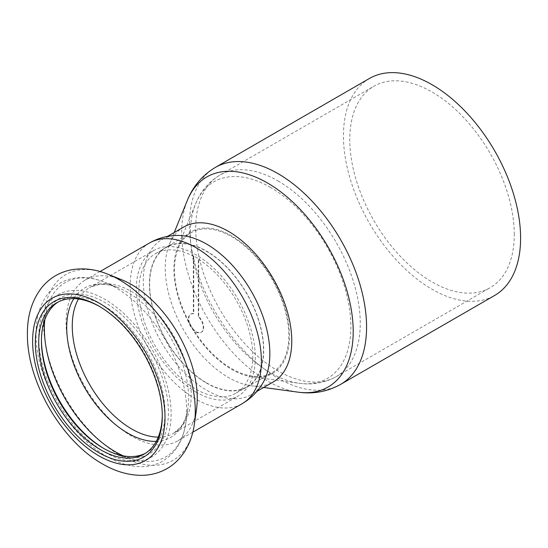 <?xml version="1.0" encoding="UTF-8"?>
<svg xmlns="http://www.w3.org/2000/svg" width="548" height="548" viewBox="0 0 548 548"><rect width="100%" height="100%" fill="white"/><g stroke="black" fill="none" stroke-linecap="round" stroke-linejoin="round"><path stroke-width="0.41" stroke-dasharray="2.74 2.06" d="M514.271 234.462A116.32 67.157 -120 0 0 463.498 117.402A116.32 67.157 -120 0 0 373.866 86.235A116.32 67.157 -120 0 0 349.775 139.487A116.32 67.157 -120 0 0 400.547 256.546A116.32 67.157 -120 0 0 490.179 287.707A116.32 67.157 -120 0 0 514.271 234.462M289.46 336.006A81.727 47.183 -120 0 0 242.154 243.072A81.727 47.183 -120 0 0 177.689 247.669A81.727 47.183 -120 0 0 173.88 269.28A81.727 47.183 -120 0 0 252.292 376.887A81.727 47.183 -120 0 0 289.46 336.006M206.575 251.142A80.83 46.662 60 0 1 259.375 322.368A80.83 46.662 60 0 1 246.99 387.135A80.83 46.662 60 0 1 206.575 383.127A80.83 46.662 60 0 1 153.769 311.901A80.83 46.662 60 0 1 166.16 247.134A80.83 46.662 60 0 1 206.575 251.142M231.674 368.64A80.83 46.662 -120 0 0 272.082 372.64A80.83 46.662 -120 0 0 284.474 307.873A80.83 46.662 -120 0 0 231.674 236.647A80.83 46.662 -120 0 0 191.259 232.647A80.83 46.662 -120 0 0 178.867 297.413A80.83 46.662 -120 0 0 231.674 368.64M183.772 226.982A89.475 51.656 -120 0 0 169.401 244.278A89.475 51.656 -120 0 0 165.236 267.945A89.475 51.656 -120 0 0 228.509 377.531A89.475 51.656 -120 0 0 251.08 385.751A89.475 51.656 -120 0 0 273.247 381.963M178.497 235.455A89.475 51.656 -120 0 0 161.838 239.647A89.475 51.656 -120 0 0 148.124 311.346A89.475 51.656 -120 0 0 206.575 390.19A89.475 51.656 -120 0 0 251.313 394.622A89.475 51.656 -120 0 0 263.273 382.285M369.393 78.487A125.266 72.322 -120 0 0 343.445 135.836A125.266 72.322 -120 0 0 398.129 261.896A125.266 72.322 -120 0 0 494.659 295.454M162.283 415.021A87.385 50.457 -120 0 0 162.283 414.055A87.385 50.457 -120 0 0 100.496 307.031L98.804 306.051L100.496 307.024A87.385 50.457 -120 0 0 100.496 307.024A87.385 50.457 -120 0 0 99.654 306.551M121.848 279.836A92.756 53.553 -120 0 0 85.283 280.055A92.756 53.553 -120 0 0 71.062 354.385A92.756 53.553 -120 0 0 131.657 436.119A92.756 53.553 -120 0 0 178.038 440.715A92.756 53.553 -120 0 0 196.513 409.157M193.759 255.978L193.341 256.224A80.529 46.491 -120 0 0 155.557 253.608A80.529 46.491 -120 0 0 143.213 318.135A80.529 46.491 -120 0 0 195.821 389.094A80.529 46.491 -120 0 0 236.085 393.08A80.529 46.491 -120 0 0 248.888 330.149A80.529 46.491 -120 0 0 198.294 259.088L198.719 258.841A80.529 46.491 -120 0 0 196.239 257.348A80.529 46.491 -120 0 0 193.759 255.978L193.759 313.579A10.515 6.069 -120 0 0 190.985 313.997A10.515 6.069 -120 0 0 190.985 326.135A10.515 6.069 -120 0 0 201.5 332.204A10.515 6.069 -120 0 0 198.719 316.436L198.719 258.841M206.575 382.888A80.529 46.491 -120 0 0 246.84 386.874A80.529 46.491 -120 0 0 259.183 322.347A80.529 46.491 -120 0 0 206.575 251.381A80.529 46.491 -120 0 0 166.311 247.395A80.529 46.491 -120 0 0 153.967 311.922A80.529 46.491 -120 0 0 206.575 382.888M195.821 392.019A84.104 48.56 -120 0 0 237.873 396.183A84.104 48.56 -120 0 0 250.765 328.786A84.104 48.56 -120 0 0 195.821 254.669A84.104 48.56 -120 0 0 153.762 250.505A84.104 48.56 -120 0 0 140.87 317.902A84.104 48.56 -120 0 0 195.821 392.019M104.072 448.627A89.776 51.834 -120 0 0 104.921 449.12L103.236 448.148L104.921 449.12A89.776 51.834 -120 0 0 168.4 412.473A89.776 51.834 -120 0 0 104.921 302.523A89.776 51.834 -120 0 0 41.443 339.171A89.776 51.834 -120 0 0 41.449 340.157M145.535 453.23A87.385 50.457 -120 0 0 146.926 452.477A87.385 50.457 -120 0 0 160.324 382.449A87.385 50.457 -120 0 0 103.236 305.442A87.385 50.457 -120 0 0 59.54 301.119A87.385 50.457 -120 0 0 58.191 301.948M193.341 256.224L193.341 313.819A10.515 6.069 -120 0 0 190.56 314.237A10.515 6.069 -120 0 0 190.56 326.382A10.515 6.069 -120 0 0 201.075 332.451A10.515 6.069 -120 0 0 198.294 316.682L198.294 259.088M198.294 316.682L198.719 316.436M193.341 313.819L193.759 313.579M277.994 180.929A116.32 67.157 60 0 1 360.242 323.389A116.32 67.157 60 0 1 336.15 376.634A116.32 67.157 60 0 1 277.994 370.873A116.32 67.157 60 0 1 195.746 228.413A116.32 67.157 60 0 1 219.837 175.168A116.32 67.157 60 0 1 277.994 180.929M270.609 187.471A113.525 65.541 -120 0 0 195.622 203.794A113.525 65.541 -120 0 0 190.341 233.818A113.525 65.541 -120 0 0 270.609 372.852A113.525 65.541 -120 0 0 299.256 383.292A113.525 65.541 -120 0 0 350.884 326.505A113.525 65.541 -120 0 0 270.609 187.471M298.044 392.156A121.272 70.014 60 0 1 267.445 381.004A121.272 70.014 60 0 1 181.696 232.482A121.272 70.014 60 0 1 187.341 200.41M215.357 167.414A125.266 72.322 -120 0 0 189.416 224.762A125.266 72.322 -120 0 0 277.994 378.182A125.266 72.322 -120 0 0 340.623 384.388M108.107 274.308A107.237 61.917 -120 0 0 43.84 330.348A107.237 61.917 -120 0 0 119.457 454.991A107.237 61.917 -120 0 0 194.43 423.823M149.44 243.017A92.756 53.553 -120 0 0 135.219 317.34A92.756 53.553 -120 0 0 195.821 399.081A92.756 53.553 -120 0 0 242.195 403.671M158.235 437.119A84.104 48.56 -120 0 0 173.791 433.18A84.104 48.56 -120 0 0 186.683 365.783A84.104 48.56 -120 0 0 131.739 291.666A84.104 48.56 -120 0 0 89.68 287.501A84.104 48.56 -120 0 0 78.494 299.002M156.235 441.359A86.2 49.765 -120 0 0 187.937 408.02A86.2 49.765 -120 0 0 127.67 292.31A86.2 49.765 -120 0 0 118.546 287.837A86.2 49.765 -120 0 0 73.822 298.619M123.362 455.881A100.613 58.088 -120 0 0 185.868 422.604A100.613 58.088 -120 0 0 115.525 287.549A100.613 58.088 -120 0 0 104.88 282.33A100.613 58.088 -120 0 0 44.813 319.82M104.921 452.264A93.619 54.053 -120 0 0 171.12 414.041A93.619 54.053 -120 0 0 104.921 299.379A93.619 54.053 -120 0 0 38.723 337.602A93.619 54.053 -120 0 0 104.921 452.264M177.689 247.669L195.622 203.794C200.65 191.362 208.72 181.82 219.837 175.168L373.866 86.235M252.292 376.887L299.256 383.292C312.531 385.148 324.834 382.936 336.15 376.634L490.179 287.707M246.99 387.135L272.082 372.64M251.313 394.622L256.896 391.395M251.08 385.751L263.698 387.47M162.283 416L162.283 414.055M100.051 271.534L85.283 280.055M236.085 393.08L246.84 386.874M153.762 250.505L89.68 287.501L98.948 284.528C104.593 283.83 111.128 284.933 118.546 287.837L104.88 282.33C88.344 275.644 73.377 275.911 59.965 283.131L49.258 292.07C40.346 302.928 35.942 316.977 36.052 334.218C35.449 378.079 68.521 435.208 106.812 456.443C118.854 463.43 130.691 466.841 142.309 466.67C149.789 466.478 156.639 464.588 162.859 461.012C175.73 452.997 183.402 440.195 185.868 422.604L187.937 408.02C186.738 415.905 184.423 422.118 180.984 426.659L173.791 433.18L237.873 396.183M144.186 454.059L146.926 452.477M201.075 332.451L201.5 332.204M190.56 314.237L190.985 313.997M59.54 301.119L56.8 302.702M41.443 339.171L41.443 341.123M166.311 247.395L155.557 253.608M192.807 432.194L178.038 440.715M169.401 244.278L174.223 232.496M161.838 239.647L167.421 236.421M191.259 232.647L166.16 247.134"/><path stroke-width="0.82" d="M256.896 391.395L273.247 381.963A89.475 51.656 -120 0 0 291.776 341A89.475 51.656 -120 0 0 228.509 231.414A89.475 51.656 -120 0 0 183.772 226.982L167.421 236.421M149.44 243.017A92.756 53.553 -120 0 1 195.821 247.607A92.756 53.553 -120 0 1 256.416 329.348A92.756 53.553 -120 0 1 242.195 403.671C251.142 398.403 258.17 391.272 263.273 382.285A89.475 51.656 -120 0 0 206.575 244.079A89.475 51.656 -120 0 0 178.497 235.455C168.168 235.387 158.482 237.901 149.44 243.017L100.051 271.534M340.623 384.388L494.659 295.454A125.266 72.322 -120 0 0 520.6 238.113A125.266 72.322 -120 0 0 465.923 112.045A125.266 72.322 -120 0 0 369.393 78.487L215.357 167.414A125.266 72.322 -120 0 1 277.994 173.62A125.266 72.322 -120 0 1 366.571 327.04A125.266 72.322 -120 0 1 340.623 384.388C327.43 391.704 313.237 394.293 298.044 392.156A121.272 70.014 60 0 0 353.2 331.499A121.272 70.014 60 0 0 267.445 182.97A121.272 70.014 60 0 0 187.341 200.41C193.088 186.183 202.424 175.182 215.357 167.414M98.804 452.655A89.776 51.834 -120 0 0 162.283 416A89.776 51.834 -120 0 0 98.804 306.051L98.811 306.051A89.776 51.834 -120 0 0 35.325 342.706A89.776 51.834 -120 0 0 98.804 452.655M99.654 306.551A87.385 50.457 -120 0 0 56.8 302.702A87.385 50.457 -120 0 0 43.402 372.722A87.385 50.457 -120 0 0 100.496 449.73A87.385 50.457 -120 0 0 144.186 454.059A87.385 50.457 -120 0 0 162.283 415.021M131.657 284.652A92.756 53.553 -120 0 0 121.848 279.836L108.107 274.308A107.237 61.917 -120 0 1 119.457 279.87A107.237 61.917 -120 0 1 194.43 423.823L196.513 409.157A92.756 53.553 -120 0 0 131.657 284.652M58.191 301.948A87.385 50.457 -120 0 0 41.443 341.123A87.385 50.457 -120 0 0 103.236 448.148A87.385 50.457 -120 0 0 145.535 453.23M41.449 340.157A89.776 51.834 -120 0 0 104.072 448.627M98.804 302.914A93.619 54.053 -120 0 0 32.606 341.13A93.619 54.053 -120 0 0 98.804 455.799A93.619 54.053 -120 0 0 165.01 417.576A93.619 54.053 -120 0 0 98.804 302.914M78.494 299.002A84.104 48.56 -120 0 0 131.739 429.015A84.104 48.56 -120 0 0 158.235 437.119M73.822 298.619A86.2 49.765 -120 0 0 127.67 433.071A86.2 49.765 -120 0 0 156.235 441.359M44.813 319.82A100.613 58.088 -120 0 0 115.525 451.853A100.613 58.088 -120 0 0 123.362 455.881M263.698 387.47L298.044 392.156M194.43 423.823C192.663 436.866 187.985 448.045 180.402 457.34C176.579 461.896 172.12 465.649 167.024 468.602C159.03 473.123 150.33 475.363 140.925 475.335C127.985 475.143 115.176 471.342 102.49 463.937C61.349 440.887 26.968 381.511 27.4 334.287C27.195 315.6 32.092 299.879 42.107 287.138C49.95 277.795 59.869 271.986 71.857 269.732C83.762 267.76 95.852 269.28 108.107 274.308M242.195 403.671L192.807 432.194M174.223 232.496L187.341 200.41"/></g></svg>
